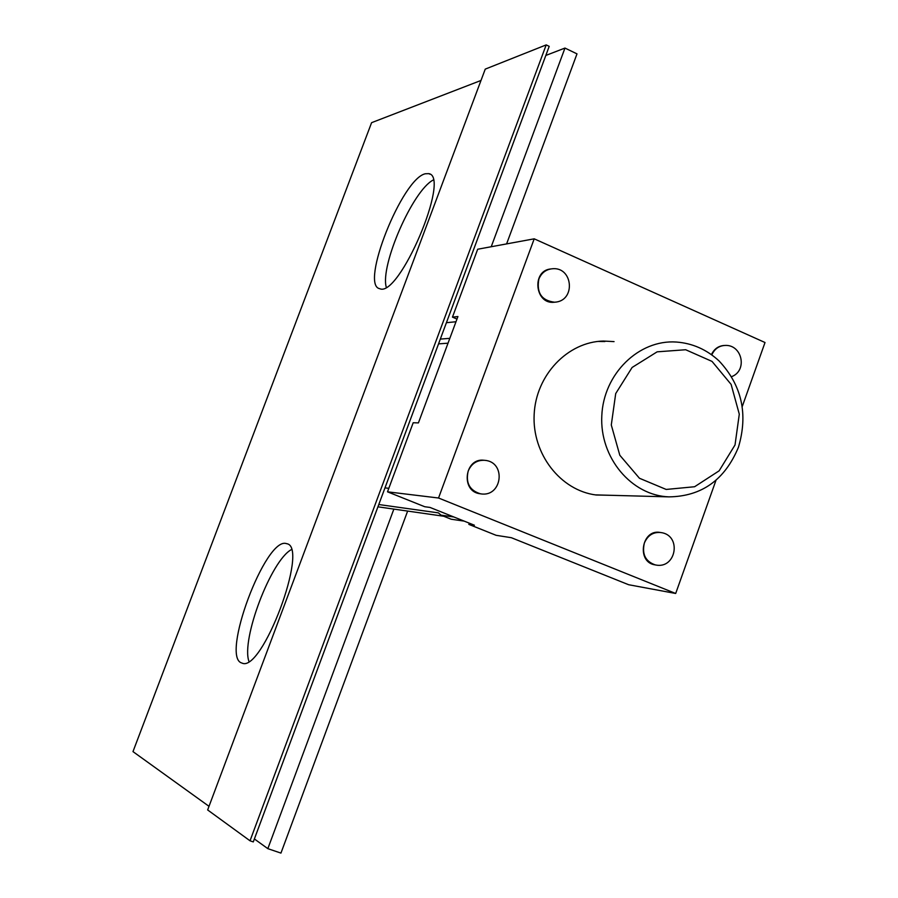 <?xml version="1.0" encoding="UTF-8"?>
<svg xmlns="http://www.w3.org/2000/svg" width="898" height="898" viewBox="0 0 898 898"><rect width="100%" height="100%" fill="white"/><g stroke="black" fill="none" stroke-linecap="round" stroke-linejoin="round"><path stroke-width="1.35" d="M377.935 506.82L393.863 509.099L267.84 848.655L254.392 838.968M438.538 343.878L448.023 343.182M545.816 55.452L564.965 48.065L491.228 246.737M250.026 840.797L207.651 809.951L485.246 69.124L546.197 44.9L549.206 46.348L253.292 841.909L250.026 840.797L546.197 44.9M209.01 806.325L132.983 751.615L371.592 122.678L481.002 80.461M425.326 173.763L428.716 173.64C451.122 176.143 398.97 298.338 379.708 288.685C359.638 285.407 402.181 178.388 425.326 173.763M286.372 543.593L286.821 543.705C309.417 546.826 261.868 673.668 241.921 663.038C220.145 657.92 265.572 536.353 286.372 543.593M433.162 180.06C412.822 190.398 380.045 265.415 386.252 287.147M291.278 549.666C270.994 560.644 241.034 639.398 248.926 661.355M267.84 848.655L280.951 853.1L407.636 511.074M506.607 243.897L576.999 53.869L564.965 48.065M453.849 516.979L441.008 515.149L451.178 519.224L464.165 521.109M393.863 509.099L443.758 516.249M597.956 494.966L595.318 494.888M598.057 341.42L602.962 341.532M604.882 341.543L598.495 341.375M595.756 494.944L600.762 495.034M610.674 495.303L596.059 494.989C560.52 490.499 532.076 453.984 534.153 414.607C535.814 375.196 567.581 341.824 603.377 341.049L614.064 341.61M715.987 480.284L675.689 593.477L438.538 498.008L534.209 238.823L765.017 342.52L742.309 406.334M469.295 523.175L468.846 524.387L496.123 535.309L511.332 537.7L628.634 584.721L675.689 593.477M534.209 238.823L477.691 249.229L452.457 317.117L457.924 316.534L418.412 422.902L413.181 422.756L387.509 491.823L438.538 498.008M660.097 532.435C641.677 528.888 636.267 562.025 654.822 564.831L655.54 564.954M483.876 460.247C464.389 457.756 460.528 491.655 480.082 493.754L480.924 493.855M724.147 345.472C718.389 345.91 714.146 348.963 711.429 354.631M550.721 268.962C531.414 270.657 534.916 304.557 554.133 302.256L554.874 302.188M384.984 487.872L388.812 488.321M441.008 515.149L438.437 512.881L378.776 504.53M446.418 322.696L455.993 321.742M449.831 338.344L440.312 339.096M468.846 524.387L474.413 525.218L430.03 507.437L424.732 506.73L387.509 491.823M452.457 317.117L456.981 319.071M480.104 493.754L480.475 493.799C502.207 497.795 506.708 461.864 484.684 460.315C476.973 459.967 471.472 463.559 468.184 471.08C465.512 482.888 469.609 490.465 480.475 493.799M676.34 342.037C638.826 339.388 603.512 373.86 601.806 415.74C599.538 457.587 631.417 495.584 668.988 496.875C701.742 496.381 724.888 479.835 738.437 447.238C748.281 414.023 741.815 385.264 719.062 360.94C706.748 349.558 692.504 343.249 676.34 342.037M735.024 444.959L719.13 470.833L694.603 486.738L666.181 489.444L639.443 478.252L619.8 455.241L611.291 424.979L615.702 393.582L632.113 367.462L657.134 351.836L685.668 349.737L712.035 361.411L731.118 384.4L739.29 414.169L735.024 444.959M660.793 532.536C653.16 531.874 647.683 535.388 644.36 543.066C641.812 554.189 645.449 561.475 655.293 564.909C676.284 569.714 682.143 535.118 660.793 532.536M731.634 376.644C747.899 370.571 742.107 344.136 724.798 345.449C718.838 345.853 714.516 348.996 711.8 354.89M551.417 268.872C545.468 269.782 541.281 273.194 538.856 279.121C536.398 292.894 541.629 300.594 554.56 302.211C576.404 301.279 573.059 265.561 551.417 268.872M428.716 173.64L429.974 174.201M668.988 496.875L595.677 494.899M598.944 341.33L603.377 341.049"/></g></svg>
